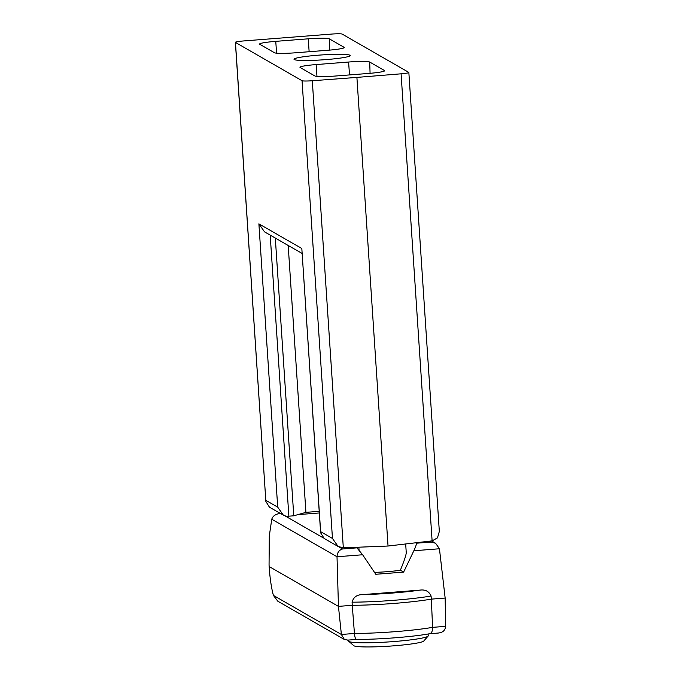 <?xml version="1.0" encoding="UTF-8"?>
<svg xmlns="http://www.w3.org/2000/svg" width="681" height="681" viewBox="0 0 681 681"><rect width="100%" height="100%" fill="white"/><g stroke="black" fill="none" stroke-linecap="round" stroke-linejoin="round"><path stroke-width="1.02" d="M294.277 59.579A28.159 2.486 -3.8 0 0 322.871 59.834A28.159 2.486 -3.8 0 0 350.111 55.757A28.159 2.486 -3.8 0 0 349.94 55.229A28.159 2.486 -3.8 0 0 318.861 55.144A28.159 2.486 -3.8 0 0 294.132 59.477A28.159 2.486 -3.8 0 0 294.277 59.579M348.561 640.046L348.629 641.059A39.89 3.516 -3.8 0 0 348.808 641.357A39.89 3.516 -3.8 0 0 349.004 641.493A39.89 3.516 -3.8 0 0 389.523 641.868A39.89 3.516 -3.8 0 0 428.102 636.097A39.89 3.516 -3.8 0 0 428.238 635.773L428.119 633.994M348.808 641.357L353.779 645.682A35.199 3.099 -3.8 0 0 353.95 645.801A35.199 3.099 -3.8 0 0 389.702 646.124A35.199 3.099 -3.8 0 0 423.752 641.034L428.102 636.097M319.202 511.32L305.922 512.35L293.766 515.798L288.863 516.181A9.389 0.826 -3.8 0 1 286.446 516.343L283.373 515.177L269.412 507.149L265.871 501.471L235.456 42.426L302.058 80.716L332.464 538.458L320.632 531.648L301.828 248.531L258.891 223.845L264.551 231.872L302.075 253.443M235.456 42.426A9.389 0.826 176.2 0 1 235.371 42.324A9.389 0.826 176.2 0 1 243.134 40.988L331.919 34.05A9.389 0.826 176.2 0 1 342.16 34.084L408.762 72.373A9.389 0.826 176.2 0 1 408.847 72.484A9.389 0.826 176.2 0 1 401.083 73.812L356.904 77.404L388.034 546.026L343.318 547.813L338.125 546.477L324.165 538.45L320.623 532.772L301.828 248.531M320.623 532.772L320.632 531.648M338.125 546.477L332.464 538.458M356.904 77.404L312.298 80.75A9.389 0.826 176.2 0 1 302.058 80.716M314.869 75.957A18.77 1.651 -3.8 0 0 335.988 75.983L368.464 73.446A18.77 1.651 -3.8 0 0 384.629 70.73A18.77 1.651 -3.8 0 0 384.459 70.526L369.715 62.048A18.77 1.651 -3.8 0 0 348.595 62.031L316.129 64.567A18.77 1.651 -3.8 0 0 299.955 67.283A18.77 1.651 -3.8 0 0 300.134 67.487L314.869 75.957M274.503 52.752A18.77 1.651 -3.8 0 0 295.622 52.777L328.089 50.241A18.77 1.651 -3.8 0 0 344.263 47.525A18.77 1.651 -3.8 0 0 344.084 47.312L329.349 38.843A18.77 1.651 -3.8 0 0 308.229 38.817L275.754 41.354A18.77 1.651 -3.8 0 0 259.589 44.078A18.77 1.651 -3.8 0 0 259.759 44.274L274.503 52.752M283.373 515.177L277.712 507.158L265.871 500.348M401.083 73.812L432.112 540.876L388.034 546.026M275.311 238.061L293.766 515.798M374.49 572.363A23.469 2.069 -3.8 0 0 400.36 570.227C405.008 558.956 406.88 552.836 406.004 551.874M432.112 540.876L437.474 537.871L439.33 531.444L408.847 72.484M300.764 514.41L300.721 513.823M288.191 245.458L305.922 512.35M356.461 547.294L362.624 554.76L375.784 574.279L403.62 572.108L400.36 570.227M445.153 598.046L431.345 599.127L432.58 627.363L445.629 626.341L445.153 598.046L439.441 548.758L435.593 543.259L431.082 542.059L416.278 543.217L415.572 542.808M403.62 572.108L413.844 550.759C415.819 546.468 416.636 543.957 416.278 543.217M362.624 554.76L337.018 556.76L338.448 606.379L269.208 566.575L269.055 565.153L269.293 536.015L271.762 519.237L337.018 556.76C337.248 552.606 339.095 550.01 342.569 548.971L339.061 546.954M362.479 594.624L419.7 590.146C405.578 592.283 379.743 594.3 362.479 594.624C356.912 594.649 353.448 597.177 352.086 602.183L352.256 605.307L338.448 606.379L341.385 634.479L273.404 595.398C271.821 589.627 270.578 582.289 269.693 573.385L269.208 566.575A7.04 0.621 -3.8 0 1 269.14 566.498L269.055 565.153M347.829 640.08L344.39 639.493L341.385 634.479L354.443 633.466L352.256 605.307A59.417 5.235 -3.8 0 0 431.345 599.127L431.064 596.011C429.004 591.278 425.216 589.32 419.7 590.146M297.878 514.632L319.304 512.963M281.304 513.755L278.35 513.772L280.598 513.585M278.35 513.772C274.852 514.649 272.655 516.47 271.762 519.237M445.629 626.341C445.246 630.402 442.752 632.623 438.164 633.024M273.404 595.398L277.797 601.204L344.39 639.493M429.575 633.722L429.796 633.696C413.282 636.829 378.364 639.544 356.529 639.425L356.58 639.425M429.234 633.722C431.482 633.56 432.588 631.44 432.58 627.363A58.174 5.125 176.2 0 1 354.443 633.466C354.827 637.518 355.593 639.493 356.75 639.382M258.891 223.845L277.712 507.158M343.318 547.813L312.298 80.75M288.863 516.181L270.195 235.115M316.129 64.567L316.963 76.383M348.595 62.031L349.515 74.927M369.715 62.048L370.072 73.318M384.459 70.526L384.467 70.969M275.754 41.354L276.597 53.178M308.229 38.817L309.14 51.713M329.349 38.843L329.706 50.105M344.084 47.312L344.101 47.755M439.441 548.758L413.844 550.759M429.549 541.174L431.082 542.059M323.432 537.973L285.279 516.036M357.372 547.813L342.569 548.971M352.086 602.183A59.281 5.227 -3.8 0 0 431.064 596.011M358.861 547.192L359.023 549.712M235.371 42.324L265.871 501.471M405.68 543.966L406.242 552.478M435.593 543.259L431.558 540.944M269.14 566.498L269.233 567.877M356.555 639.425L347.293 640.149M438.862 632.998L429.685 633.713"/></g></svg>
